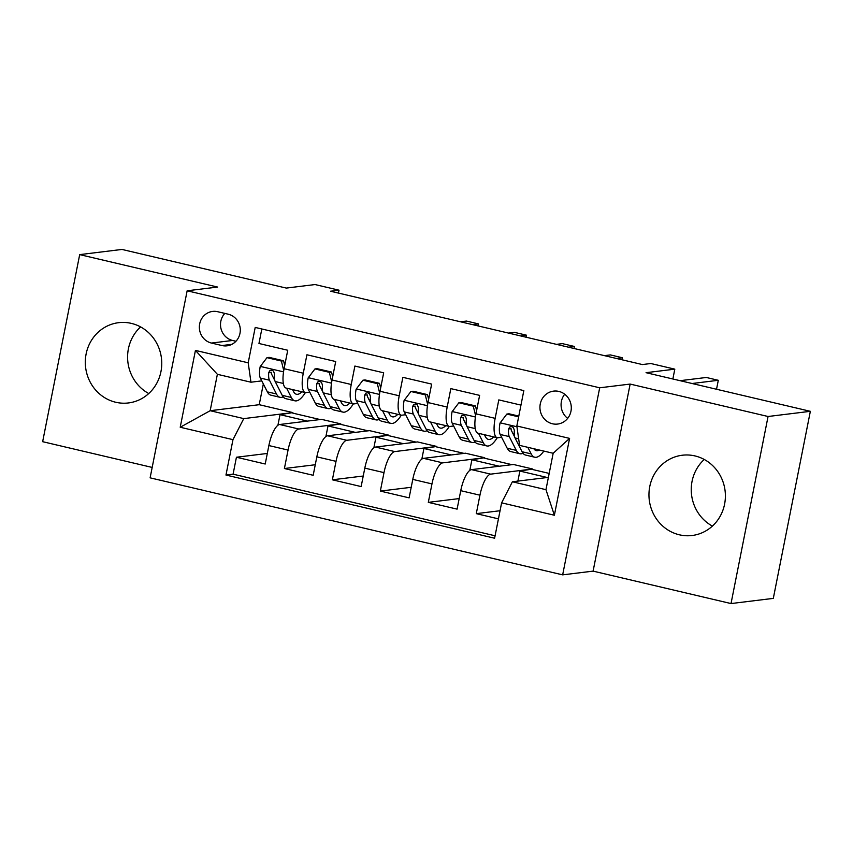 <?xml version="1.0" encoding="UTF-8"?>
<svg xmlns="http://www.w3.org/2000/svg" width="853" height="853" viewBox="0 0 853 853"><rect width="100%" height="100%" fill="white"/><g stroke="black" fill="none" stroke-linecap="round" stroke-linejoin="round"><path stroke-width="1.28" d="M694.982 455.928A40.432 38.193 -97 0 0 682.261 455.235A40.432 38.193 -97 0 0 648.984 493.258A40.432 38.193 -97 0 0 679.372 534.799A40.432 38.193 -97 0 0 692.092 535.503A40.432 38.193 -97 0 0 725.37 497.47A40.432 38.193 -97 0 0 694.982 455.928M712.404 526.088A40.432 38.193 83 0 1 704.247 459.468M131.341 323.383A40.432 38.193 -97 0 0 118.61 322.679A40.432 38.193 -97 0 0 85.332 360.712A40.432 38.193 -97 0 0 115.72 402.253A40.432 38.193 -97 0 0 128.451 402.947A40.432 38.193 -97 0 0 161.729 364.924A40.432 38.193 -97 0 0 131.341 323.383M148.753 393.532A40.432 38.193 83 0 1 140.596 326.912M558.822 391.41A16.591 15.663 -97 0 0 553.597 391.122A16.591 15.663 -97 0 0 539.938 406.732A16.591 15.663 -97 0 0 552.413 423.77A16.591 15.663 -97 0 0 557.627 424.058A16.591 15.663 -97 0 0 571.286 408.459A16.591 15.663 -97 0 0 558.822 391.41M564.707 394.225A16.591 15.663 -97 0 0 567.661 418.375M731.021 603.561L773.308 598.38L810.35 411.317L768.063 416.499L630.143 384.074L599.691 387.795L562.66 574.858L593.102 571.126L731.021 603.561L768.063 416.499M599.691 387.795L187.148 290.788L150.117 477.84L562.66 574.858M187.148 290.788L217.6 287.056L79.692 254.62L42.65 441.683L152.175 467.433M79.692 254.62L121.979 249.439L286.277 288.079L315.034 284.55L339.025 290.191L330.559 291.225L642.362 364.562L650.828 363.517L674.808 369.157L646.052 372.686L810.35 411.317M520.959 405.1L498.802 399.897L495.156 418.343L475.963 413.833A20.739 6.44 103.2 0 0 477.979 433.185L497.171 437.706A20.739 6.44 -76.8 0 1 495.156 418.343M475.963 413.833L479.621 395.376L450.832 388.616L447.185 407.062L427.993 402.552A20.739 6.44 103.2 0 0 430.008 421.904L449.2 426.425A20.739 6.44 -76.8 0 1 447.185 407.062M427.993 402.552L431.65 384.095L402.861 377.335L399.215 395.781L380.022 391.271A20.739 6.44 103.2 0 0 382.048 410.624L401.23 415.144A20.739 6.44 -76.8 0 1 399.215 395.781M380.022 391.271L383.679 372.814L354.891 366.054L351.244 384.5L332.052 379.99A20.739 6.44 103.2 0 0 334.077 399.343L353.259 403.864A20.739 6.44 -76.8 0 1 351.244 384.5M332.052 379.99L335.709 361.533L306.92 354.773L303.273 373.219A20.739 6.44 103.2 0 0 305.289 392.583A20.739 6.44 103.2 0 0 306.035 392.615L309.735 392.156M325.889 436.555L327.989 425.935L340.784 423.877L321.592 419.367L279.635 424.506A20.739 6.44 103.2 0 0 268.866 445.554L265.219 464.011L236.43 457.24L267.298 453.455M340.784 423.877L298.827 429.016A20.739 6.44 103.2 0 0 288.058 450.064L284.401 468.521L315.269 464.736M284.401 468.521L313.179 475.292L316.836 456.835A20.739 6.44 103.2 0 1 327.605 435.787L369.562 430.648L388.744 435.158L346.798 440.297L327.605 435.787M421.83 459.117L423.93 448.497L436.715 446.439L417.533 441.929L375.576 447.068A20.739 6.44 103.2 0 0 364.807 468.116L361.15 486.573L332.371 479.802L363.239 476.017M469.8 470.398L471.901 459.778L484.685 457.72L465.503 453.21L423.546 458.349A20.739 6.44 103.2 0 0 412.777 479.397L409.12 497.853L380.342 491.083L411.21 487.298M517.888 481.103L519.872 471.059L532.656 469.001L513.474 464.49L471.517 469.63A20.739 6.44 103.2 0 0 460.748 490.678L457.091 509.134L428.313 502.364L459.181 498.578M497.171 437.706A20.739 6.44 -76.8 0 0 497.917 437.738L501.617 437.29M449.2 426.425A20.739 6.44 -76.8 0 0 449.947 426.457L453.647 426.01M401.23 415.144A20.739 6.44 -76.8 0 0 401.976 415.176L405.676 414.729M353.259 403.864A20.739 6.44 -76.8 0 0 354.006 403.895L357.706 403.448M211.448 343.055L221.993 345.54A16.068 15.173 -97 0 0 227.058 345.817A16.068 15.173 -97 0 0 240.279 330.708A16.068 15.173 -97 0 0 228.199 314.192L217.654 311.708A16.068 15.173 -97 0 0 212.589 311.43A16.068 15.173 -97 0 0 199.367 326.55A16.068 15.173 -97 0 0 211.448 343.055L232.592 340.464L235.95 341.253M548.404 477.371L512.386 481.774L545.963 489.675L553.17 453.274L519.594 445.383L516.833 425.988L523.838 390.599L255.207 327.424L248.202 362.813L250.963 382.208L261.775 380.875M516.833 425.988L569.591 438.389L554.375 515.244L501.617 502.833L494.601 538.222L225.97 475.046L232.976 439.658L180.218 427.246L195.433 350.402L248.202 362.813M532.656 469.001L490.71 474.14L471.517 469.63M484.685 457.72L442.739 462.859L423.546 458.349M436.715 446.439L394.768 451.578L375.576 447.068M236.43 457.24L233.082 474.172L495.081 535.791M490.71 474.14A20.739 6.44 -76.8 0 0 479.94 495.188L476.283 513.645L498.44 518.859M428.313 502.364L431.97 483.907A20.739 6.44 -76.8 0 1 442.739 462.859M380.342 491.083L383.999 472.626A20.739 6.44 -76.8 0 1 394.768 451.578M332.371 479.802L336.029 461.345A20.739 6.44 -76.8 0 1 346.798 440.297M261.828 328.981L258.96 343.492L287.738 350.252L284.081 368.709A20.739 6.44 103.2 0 0 286.107 388.062L305.289 392.583M250.963 382.208L217.376 374.307L210.169 410.709L243.755 418.61L232.976 439.658M263.332 383.957L259.227 404.695L210.169 410.709L180.218 427.246M259.227 404.695L292.814 412.596L243.755 418.61M672.868 378.988L674.808 369.157M338.449 293.08L339.025 290.191M277.918 425.274L280.019 414.654L292.814 412.596M292.707 413.097L320.11 419.548M340.678 424.378L368.08 430.829M373.859 447.836L375.96 437.216L388.744 435.158M388.648 435.659L416.051 442.11M436.619 446.94L464.021 453.391M484.589 458.221L511.992 464.672M532.56 469.502L549.183 473.415M233.082 474.172L225.97 475.046M280.019 414.654L307.421 421.105M476.283 513.645L500.05 510.734M327.989 425.935L355.392 432.386M375.96 437.216L403.362 443.667M423.93 448.497L451.333 454.948M471.901 459.778L499.304 466.228M519.872 471.059L547.274 477.509M501.617 502.833L512.386 481.774M217.376 374.307L195.433 350.402M569.591 438.389L553.17 453.274M554.375 515.244L545.963 489.675M224.84 313.403A16.068 15.173 -97 0 0 221.162 329.247A16.068 15.173 -97 0 0 232.592 340.464M630.143 384.074L593.102 571.126M283.74 370.575L281.373 361.043L266.978 357.652L260.186 366.641A13.733 4.265 103.2 0 0 260.336 378.06L267.352 391.836A39.654 12.315 103.2 0 0 270.923 395.174L280.04 397.317A39.654 12.315 103.2 0 0 283.185 396.858M286.597 388.179L291.331 397.477A39.654 12.315 103.2 0 0 294.903 400.814A39.654 12.315 103.2 0 0 305.374 392.593M292.515 389.576L293.485 391.484A32.915 10.225 103.2 0 0 296.449 394.257A32.915 10.225 103.2 0 0 301.845 391.772M281.373 361.043L283.569 360.776L269.185 357.386L266.978 357.652M283.569 360.776L284.731 365.436M478.053 325.91L478.448 323.895L472.53 324.62M478.448 323.895L466.452 321.069L460.535 321.794M294.903 400.814L285.798 398.671A39.654 12.315 -76.8 0 1 282.215 395.334L275.199 381.558A13.733 4.265 -76.8 0 1 274.506 373.902L273.493 371.044L271.734 370.159L269.879 370.607L268.759 372.548A13.733 4.265 103.2 0 0 269.441 380.203L276.457 393.979A39.654 12.315 103.2 0 0 280.04 397.317M274.815 380.523L271.595 374.2A6.995 2.175 -76.8 0 1 271.19 372.249L268.759 372.548M331.71 381.856L329.343 372.324L314.949 368.933L308.157 377.922A13.733 4.265 103.2 0 0 308.306 389.341L315.322 403.117A39.654 12.315 103.2 0 0 318.894 406.454L328.01 408.598A39.654 12.315 103.2 0 0 331.156 408.139M334.568 399.46L339.302 408.758A39.654 12.315 103.2 0 0 342.874 412.095A39.654 12.315 103.2 0 0 353.345 403.874M340.486 400.857L341.456 402.765A32.915 10.225 103.2 0 0 344.42 405.538A32.915 10.225 103.2 0 0 349.815 403.053M329.343 372.324L331.54 372.057L317.145 368.667L314.949 368.933M331.54 372.057L332.702 376.717M526.024 337.191L526.418 335.176L520.501 335.901M526.418 335.176L514.423 332.35L508.505 333.075M342.874 412.095L333.768 409.952A39.654 12.315 -76.8 0 1 330.186 406.614L323.17 392.838A13.733 4.265 -76.8 0 1 322.477 385.183L321.464 382.325L319.704 381.44L317.849 381.888L316.73 383.829A13.733 4.265 103.2 0 0 317.412 391.484L324.428 405.26A39.654 12.315 103.2 0 0 328.01 408.598M322.786 391.804L319.566 385.481A6.995 2.175 -76.8 0 1 319.161 383.53L316.73 383.829M379.681 393.137L377.314 383.605L362.92 380.214L356.127 389.203A13.733 4.265 103.2 0 0 356.277 400.622L363.282 414.398A39.654 12.315 103.2 0 0 366.865 417.735L375.981 419.879A39.654 12.315 103.2 0 0 379.116 419.42M382.539 410.741L387.273 420.039A39.654 12.315 103.2 0 0 390.845 423.376A39.654 12.315 103.2 0 0 401.315 415.155M388.456 412.138L389.426 414.046A32.915 10.225 103.2 0 0 392.391 416.818A32.915 10.225 103.2 0 0 397.786 414.334M377.314 383.605L379.51 383.338L365.116 379.948L362.92 380.214M379.51 383.338L380.673 387.998M573.984 348.472L574.389 346.457L568.471 347.182M574.389 346.457L562.394 343.631L556.476 344.356M390.845 423.376L381.739 421.233A39.654 12.315 -76.8 0 1 378.156 417.895L371.14 404.119A13.733 4.265 -76.8 0 1 370.447 396.464L369.434 393.606L367.675 392.721L365.82 393.169L364.7 395.11A13.733 4.265 103.2 0 0 365.383 402.765L372.398 416.541A39.654 12.315 103.2 0 0 375.981 419.879M370.746 403.085L367.536 396.762A6.995 2.175 -76.8 0 1 367.131 394.811L364.7 395.11M427.652 404.418L425.284 394.886L410.89 391.495L404.098 400.483A13.733 4.265 103.2 0 0 404.237 411.903L411.253 425.679A39.654 12.315 103.2 0 0 414.835 429.016L423.952 431.16A39.654 12.315 103.2 0 0 427.086 430.701M430.509 422.022L435.243 431.319A39.654 12.315 103.2 0 0 438.815 434.657A39.654 12.315 103.2 0 0 449.286 426.436M436.416 423.419L437.397 425.327A32.915 10.225 103.2 0 0 440.361 428.099A32.915 10.225 103.2 0 0 445.756 425.615M425.284 394.886L427.481 394.619L413.087 391.228L410.89 391.495M427.481 394.619L428.643 399.279M621.954 359.753L622.359 357.738L616.442 358.463M622.359 357.738L610.364 354.912L604.446 355.637M438.815 434.657L429.699 432.514A39.654 12.315 -76.8 0 1 426.127 429.176L419.111 415.4A13.733 4.265 -76.8 0 1 418.418 407.745L417.405 404.887L415.646 404.002L413.79 404.45L412.66 406.391A13.733 4.265 103.2 0 0 413.353 414.046L420.369 427.822A39.654 12.315 103.2 0 0 423.952 431.16M418.716 414.366L415.507 408.043A6.995 2.175 -76.8 0 1 415.102 406.092L412.66 406.391M475.622 415.699L473.255 406.167L458.861 402.776L452.058 411.764A13.733 4.265 103.2 0 0 452.207 423.184L459.223 436.96A39.654 12.315 103.2 0 0 462.806 440.297L471.922 442.44A39.654 12.315 103.2 0 0 475.057 441.982M478.48 433.303L483.214 442.6A39.654 12.315 103.2 0 0 486.786 445.938A39.654 12.315 103.2 0 0 497.256 437.717M484.387 434.699L485.368 436.608A32.915 10.225 103.2 0 0 488.332 439.38A32.915 10.225 103.2 0 0 493.727 436.896M473.255 406.167L475.452 405.9L461.057 402.509L458.861 402.776M475.452 405.9L476.614 410.56M486.786 445.938L477.669 443.795A39.654 12.315 -76.8 0 1 474.097 440.457L467.081 426.681A13.733 4.265 -76.8 0 1 466.388 419.026L465.375 416.168L463.616 415.283L461.761 415.731L460.631 417.671A13.733 4.265 103.2 0 0 461.324 425.327L468.34 439.103A39.654 12.315 103.2 0 0 471.922 442.44M466.687 425.647L463.478 419.335A6.995 2.175 -76.8 0 1 463.072 417.373L460.631 417.671M518.635 416.84L506.831 414.068L500.029 423.045A13.733 4.265 103.2 0 0 500.178 434.465L507.194 448.241A39.654 12.315 103.2 0 0 510.776 451.578L519.882 453.721A39.654 12.315 103.2 0 0 523.028 453.263M527.847 447.324L531.184 453.881A39.654 12.315 103.2 0 0 534.756 457.219A39.654 12.315 103.2 0 0 543.841 451.077M533.818 448.721A32.915 10.225 103.2 0 0 536.302 450.661A32.915 10.225 103.2 0 0 539.384 450.032M518.784 416.083L509.028 413.79L506.831 414.068M716.531 389.256L718.301 380.299L692.082 383.509M718.301 380.299L706.305 377.474L680.086 380.683M534.756 457.219L525.64 455.075A39.654 12.315 -76.8 0 1 522.068 451.738L515.052 437.962A13.733 4.265 -76.8 0 1 514.359 430.307L513.346 427.449L511.587 426.564L509.731 427.012L508.601 428.952A13.733 4.265 103.2 0 0 509.294 436.608L516.31 450.384A39.654 12.315 103.2 0 0 519.882 453.721M514.658 436.928L511.448 430.616A6.995 2.175 -76.8 0 1 511.043 428.654L508.601 428.952M298.827 429.016L279.635 424.506M288.058 450.064L268.866 445.554M479.94 495.188L460.748 490.678M431.97 483.907L412.777 479.397M383.999 472.626L364.807 468.116M336.029 461.345L316.836 456.835M303.273 373.219L284.081 368.709M231.899 344.324L221.993 345.54M283.537 371.865L260.357 366.417M276.457 393.979L267.352 391.836M291.331 397.477L282.215 395.334M269.441 380.203L260.336 378.06M283.345 383.466L275.199 381.558M331.508 383.146L308.328 377.698M324.428 405.26L315.322 403.117M339.302 408.758L330.186 406.614M317.412 391.484L308.306 389.341M331.316 394.747L323.17 392.838M379.478 394.427L356.287 388.979M372.398 416.541L363.282 414.398M387.273 420.039L378.156 417.895M365.383 402.765L356.277 400.622M379.286 406.028L371.14 404.119M427.449 405.708L404.258 400.26M420.369 427.822L411.253 425.679M435.243 431.319L426.127 429.176M413.353 414.046L404.237 411.903M427.257 417.309L419.111 415.4M475.42 416.989L452.229 411.541M468.34 439.103L459.223 436.96M483.214 442.6L474.097 440.457M461.324 425.327L452.207 423.184M475.228 428.59L467.081 426.681M516.939 426.756L500.199 422.821M516.31 450.384L507.194 448.241M531.184 453.881L522.068 451.738M509.294 436.608L500.178 434.465M518.656 438.805L515.052 437.962"/></g></svg>
